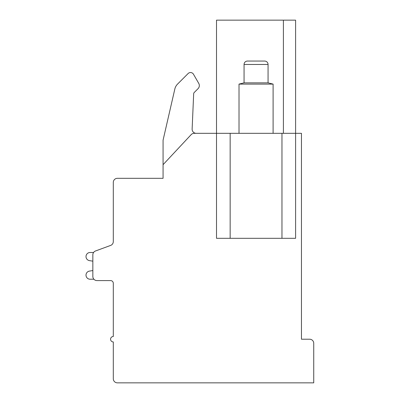 <?xml version="1.0" encoding="UTF-8"?>
<svg xmlns="http://www.w3.org/2000/svg" width="403" height="403" viewBox="0 0 403 403"><rect width="100%" height="100%" fill="white"/><g stroke="black" fill="none" stroke-linecap="round" stroke-linejoin="round"><path stroke-width="0.6" d="M281.969 133.322L216.517 133.322L216.517 20.15L295.601 20.15L295.601 238.314L281.969 238.314L281.969 133.322L301.464 133.322L301.464 339.215L309.645 339.215A4.09 4.09 0 0 1 313.736 343.306L313.736 382.85L117.389 382.85A4.09 4.09 0 0 1 113.298 378.76L113.298 341.945A2.725 2.725 0 0 1 110.573 339.215A2.725 2.725 0 0 1 113.298 336.49L113.298 283.314A2.725 2.725 0 0 0 110.573 280.584A2.725 2.725 0 0 1 113.298 283.314A2.725 2.725 0 0 0 110.573 280.584L96.937 280.584A4.09 4.09 0 0 1 92.846 276.493L92.846 254.812A4.09 4.09 0 0 1 95.526 250.973L110.618 245.427L95.526 250.973M230.153 133.322L230.153 238.314L216.517 238.314L216.517 133.322L194.155 133.322A4.09 4.09 0 0 0 191.168 134.622L163.069 164.686L163.069 178.317L117.389 178.317A4.09 4.09 0 0 0 113.298 182.413L113.298 241.588A4.09 4.09 0 0 1 110.618 245.427M283.4 20.15L283.4 133.322M230.153 238.314L281.969 238.314M163.069 164.686L163.069 140.184L174.831 89.023A10.226 10.226 0 0 1 177.567 84.086L188.11 73.537A3.41 3.41 0 0 1 193.475 74.243L198.75 83.386A4.373 4.373 0 0 1 198.054 88.665L194.266 92.453A2.045 2.045 0 0 0 193.667 93.813L192.13 129.056A4.09 4.09 0 0 0 196.216 133.322M163.069 140.184L174.831 89.023M177.567 84.086L188.11 73.537M193.475 74.243L198.75 83.386M113.298 241.588L113.298 217.136M113.298 283.314A2.725 2.725 0 0 0 110.573 280.584A2.725 2.725 0 0 1 113.298 283.314A2.725 2.725 0 0 0 110.573 280.584A2.725 2.725 0 0 1 113.298 283.314A2.725 2.725 0 0 0 110.573 280.584A2.725 2.725 0 0 1 113.298 283.314A2.725 2.725 0 0 0 110.573 280.584A2.725 2.725 0 0 1 113.298 283.314A2.725 2.725 0 0 0 110.573 280.584A2.725 2.725 0 0 1 113.298 283.314A2.725 2.725 0 0 0 110.573 280.584A2.725 2.725 0 0 1 113.298 283.314A2.725 2.725 0 0 0 110.573 280.584A2.725 2.725 0 0 1 113.298 283.314A2.725 2.725 0 0 0 110.573 280.584A2.725 2.725 0 0 1 113.298 283.314A2.725 2.725 0 0 0 110.573 280.584A2.725 2.725 0 0 1 113.298 283.314A2.725 2.725 0 0 0 110.573 280.584A2.725 2.725 0 0 1 113.298 283.314A2.725 2.725 0 0 0 110.573 280.584M93.567 252.495L90.096 252.495A4.09 4.09 0 0 0 89.264 260.59L92.846 261.164L92.846 270.559L92.846 261.164L92.846 270.559L92.846 261.164L92.846 270.559L92.846 261.164L92.846 270.559L92.846 261.164L92.846 270.559L92.846 261.164L92.846 270.559L92.846 261.164L92.846 270.559L92.846 261.164L92.846 270.559L92.846 261.164L92.846 270.559L92.846 261.164L92.846 270.559L92.846 261.164L92.846 270.559L92.846 261.164L92.846 270.559L89.264 271.128A4.09 4.09 0 0 0 90.096 279.224L93.889 279.224M273.103 133.322L273.103 84.101L268.06 82.857L268.06 64.465A3.41 3.41 0 0 0 264.65 61.055L247.467 61.055A3.41 3.41 0 0 0 244.062 64.465L268.06 64.465M239.014 133.322L239.014 84.101L273.103 84.101M239.014 84.101L244.062 82.857L268.06 82.857M244.062 82.857L244.062 64.465"/></g></svg>
